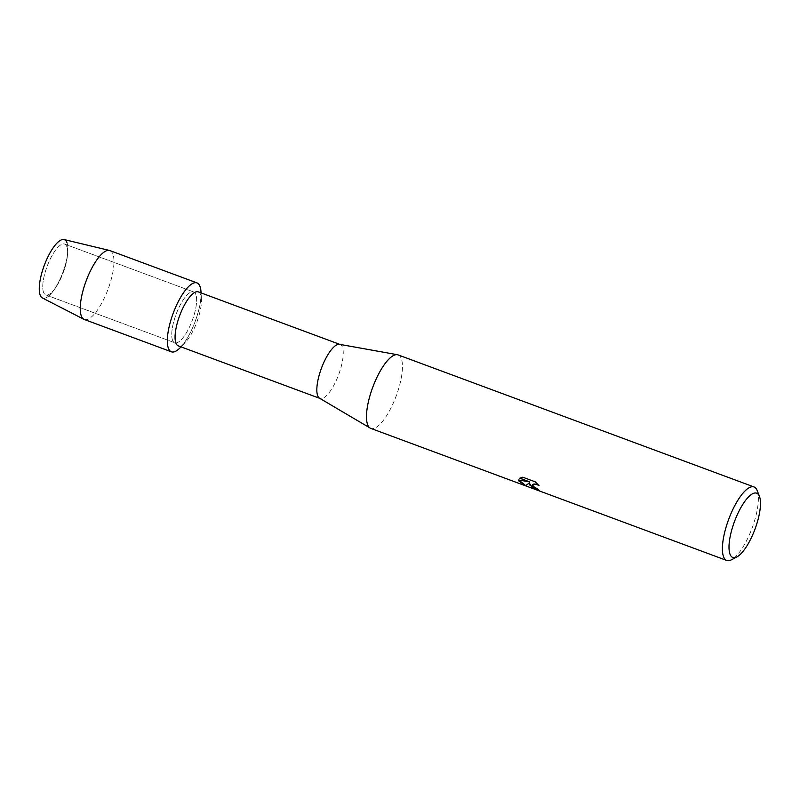 <?xml version="1.0" encoding="UTF-8"?>
<svg xmlns="http://www.w3.org/2000/svg" width="800" height="800" viewBox="0 0 800 800"><rect width="100%" height="100%" fill="white"/><g stroke="black" fill="none" stroke-linecap="round" stroke-linejoin="round"><path stroke-width="0.6" stroke-dasharray="4 3" d="M43.59 292.43A27.11 8.65 -69.6 0 1 48.79 262.21A27.11 8.65 -69.6 0 1 64.61 244.07A27.11 8.65 -69.6 0 1 66.77 246.53A27.11 8.65 -69.6 0 1 67.48 255.11A27.11 8.65 -69.6 0 1 55.13 288.39A27.11 8.65 -69.6 0 1 45.75 294.89A27.11 8.65 -69.6 0 1 43.59 292.43A27.11 8.65 -69.6 0 1 48.79 262.21A27.11 8.65 -69.6 0 1 64.61 244.07A27.11 8.65 -69.6 0 1 66.77 246.53A27.11 8.65 -69.6 0 1 67.48 255.11A27.11 8.65 -69.6 0 1 55.13 288.39A27.11 8.65 -69.6 0 1 45.75 294.89A27.11 8.65 -69.6 0 1 43.59 292.43M172.59 340.3A27.11 8.65 -69.6 0 1 177.79 310.08A27.11 8.65 -69.6 0 1 193.61 291.93A27.11 8.65 -69.6 0 1 195.78 294.39A27.11 8.65 -69.6 0 1 190.58 324.61A27.11 8.65 -69.6 0 1 174.76 342.76A27.11 8.65 -69.6 0 1 172.59 340.3A27.11 8.65 -69.6 0 1 177.79 310.08A27.11 8.65 -69.6 0 1 193.61 291.93A27.11 8.65 -69.6 0 1 195.78 294.39A27.11 8.65 -69.6 0 1 190.58 324.61A27.11 8.65 -69.6 0 1 174.76 342.76A27.11 8.65 -69.6 0 1 172.59 340.3M198.28 291.87A28.79 9.18 -69.6 0 1 200.58 294.48A28.79 9.18 -69.6 0 1 201.42 298.79A28.79 9.18 -69.6 0 1 185.15 342.65A28.79 9.18 -69.6 0 1 178.26 345.85M339.54 344.33A28.79 9.18 -69.6 0 1 340.05 344.47A28.79 9.18 -69.6 0 1 342.35 347.08A28.79 9.18 -69.6 0 1 336.83 379.18A28.79 9.18 -69.6 0 1 320.03 398.45A28.79 9.18 -69.6 0 1 319.55 398.22M398.1 354.9A39.2 12.5 -69.6 0 1 401.23 358.46A39.2 12.5 -69.6 0 1 393.71 402.16A39.2 12.5 -69.6 0 1 370.83 428.4M539.17 490.37L539.43 490.47A39.08 12.46 -69.6 0 1 538.56 489.43L536.16 488.39L532.49 484.68M538.8 485.38L535.22 481.7L522.8 477.22M522.85 477.11L519.91 478.14M529.86 481.84L518.68 479.97M757.19 490.61A39.2 12.5 -69.6 0 1 752.09 528.11A39.2 12.5 -69.6 0 1 731.5 559.78M200.98 291.73A36.75 11.72 -69.6 0 1 180.2 347.72M64.05 239.54A31.17 9.94 -69.6 0 1 66.9 242.49A31.17 9.94 -69.6 0 1 67.72 252.36A31.17 9.94 -69.6 0 1 53.52 290.63A31.17 9.94 -69.6 0 1 40.24 295.28M66.9 242.49A31.17 9.94 -69.6 0 1 67.72 252.36A31.17 9.94 -69.6 0 1 53.52 290.63A31.17 9.94 -69.6 0 1 42.38 297.96M109.89 250.58A36.75 11.72 -69.6 0 1 112.83 253.92A36.75 11.72 -69.6 0 1 105.77 294.89A36.75 11.72 -69.6 0 1 84.33 319.49M201.42 298.79L201.05 292.9A36.75 11.72 -69.6 0 1 181 346.87M64.61 244.07L193.61 291.93L64.61 244.07M185.15 342.65L181.03 346.87M45.75 294.89L174.76 342.76L45.75 294.89M67.48 255.11L67.72 252.36L67.48 255.11M55.13 288.39L53.52 290.63L55.13 288.39"/><path stroke-width="1.2" d="M181 346.87A36.75 11.72 -69.6 0 1 171.4 351.8L84.33 319.49A36.75 11.72 -69.6 0 1 83.91 319.31L42.38 297.96A31.17 9.94 -69.6 0 1 40.24 295.28A31.17 9.94 -69.6 0 1 48.4 255.87A31.17 9.94 -69.6 0 1 66.9 242.49M319.78 398.36L178.26 345.85A28.79 9.18 -69.6 0 1 175.96 343.23A28.79 9.18 -69.6 0 1 181.48 311.14A28.79 9.18 -69.6 0 1 198.28 291.87L339.81 344.38M171.4 351.8A36.75 11.72 -69.6 0 1 168.47 348.46A36.75 11.72 -69.6 0 1 178.09 302A36.75 11.72 -69.6 0 1 199.9 286.23A36.75 11.72 -69.6 0 1 200.98 291.73L201.05 292.9A36.75 11.72 -69.6 0 0 199.9 286.23A36.75 11.72 -69.6 0 0 196.97 282.89A36.75 11.72 -69.6 0 0 175.52 307.49A36.75 11.72 -69.6 0 0 168.47 348.46A36.75 11.72 -69.6 0 0 180.2 347.72L181.03 346.87M736.96 556.88A34.3 10.94 -69.6 0 1 730.07 554.36A34.3 10.94 -69.6 0 1 739.06 511A34.3 10.94 -69.6 0 1 759.41 496.28A34.3 10.94 -69.6 0 1 759.43 496.32A34.3 10.94 -69.6 0 1 755 529.13A34.3 10.94 -69.6 0 1 736.96 556.88L731.5 559.78A39.2 12.5 -69.6 0 1 726.75 560.46L370.83 428.4A39.2 12.5 -69.6 0 1 370.18 428.09L319.55 398.22A28.79 9.18 -69.6 0 1 317.73 395.83A28.79 9.18 -69.6 0 1 322.93 364.49A28.79 9.18 -69.6 0 1 339.54 344.33L397.4 354.71A39.2 12.5 -69.6 0 1 398.1 354.9L754.03 486.96A39.2 12.5 -69.6 0 1 757.16 490.52A39.2 12.5 -69.6 0 1 757.17 490.56A39.2 12.5 -69.6 0 1 757.19 490.61M370.18 428.09A39.2 12.5 -69.6 0 1 367.7 424.84A39.2 12.5 -69.6 0 1 374.78 382.16A39.2 12.5 -69.6 0 1 397.4 354.71M529.43 484.85L529.28 482.93L525.7 485.76L518.76 480.89L518.64 479.96L529.81 481.94L519.78 478.22L522.8 477.22L535.16 481.81L539.05 485.68L536.76 484.51L533.38 484.11L532.46 484.73L532.75 486.08L538.51 489.53A39.2 12.5 110.4 0 0 539.38 490.57L529.43 484.85M726.75 560.46A39.2 12.5 -69.6 0 1 723.62 556.9A39.2 12.5 -69.6 0 1 731.15 513.2A39.2 12.5 -69.6 0 1 754.03 486.96M518.68 479.97L525.76 485.65L529.28 482.93M529.27 482.96L531.69 486.82L539.17 490.37M532.49 484.68L534.93 483.94L538.8 485.38M519.91 478.14L529.81 481.94M83.91 319.31A36.75 11.72 -69.6 0 1 81.39 316.15A36.75 11.72 -69.6 0 1 88.17 275.82A36.75 11.72 -69.6 0 1 109.46 250.45A36.75 11.72 -69.6 0 1 109.89 250.58L196.97 282.89M40.24 295.28A31.17 9.94 -69.6 0 1 45.99 261.07A31.17 9.94 -69.6 0 1 64.05 239.54L109.46 250.45M759.43 496.32L757.17 490.56"/></g></svg>
